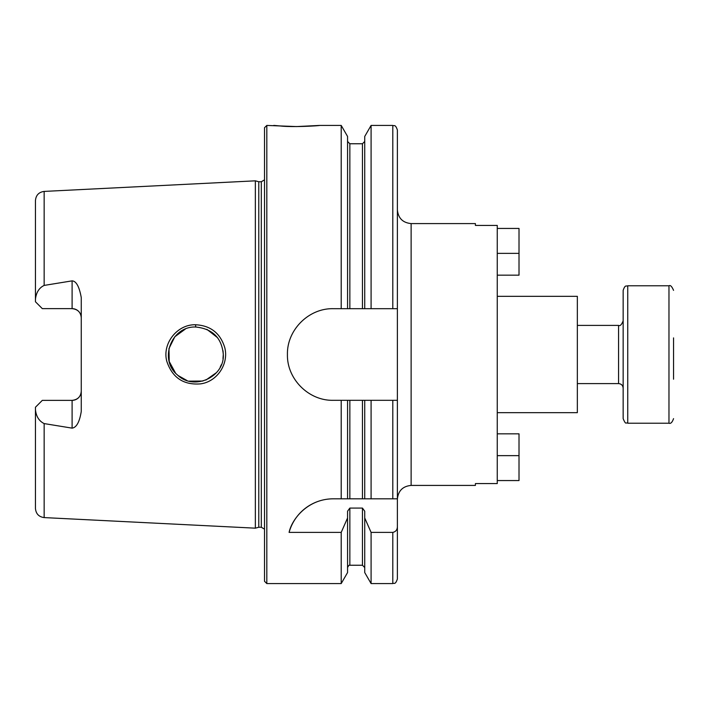 <?xml version="1.0" encoding="UTF-8"?>
<svg xmlns="http://www.w3.org/2000/svg" width="709" height="709" viewBox="0 0 709 709"><rect width="100%" height="100%" fill="white"/><g stroke="black" fill="none" stroke-linecap="round" stroke-linejoin="round"><path stroke-width="1.06" d="M411.123 223.583L411.123 485.417L475.402 485.417L475.402 483.582L497.257 483.582L497.257 225.418L475.402 225.418L475.402 223.583L411.123 223.583C402.783 222.768 398.201 218.195 397.386 209.837M319.502 125.431L296.592 126.574C276.971 126.335 265.786 124.545 280.392 125.998C293.517 127.46 320.548 125.661 319.502 125.431L341.206 125.431L347.561 136.438L347.561 308.69L364.736 308.69L364.736 136.438L371.091 125.431L392.804 125.431C394.16 126.308 395.205 123.747 397.386 130.013L397.386 578.987C395.205 585.253 394.16 582.692 392.804 583.569L392.804 532.397L371.091 532.397L364.736 517.978L364.736 511.207L362.45 508.078L349.847 508.078L347.561 511.207L347.561 517.978L341.206 532.397L289.095 532.397C291.886 518.926 307.892 498.87 333.239 498.817L349.847 498.817L347.561 498.817L347.561 400.31L341.206 400.31L341.206 498.817M397.386 400.31L392.804 400.31L397.386 400.31L397.386 498.817L362.45 498.817L364.736 498.817L364.736 400.31L347.561 400.31M497.257 296.318L577.339 296.318L577.339 412.682L497.257 412.682M35.45 409.82L35.45 407.232L42.318 400.363L72.105 400.363A9.164 9.164 0 0 0 81.26 391.2C80.817 396.668 77.76 399.725 72.105 400.363L72.105 428.139L44.153 423.583C39.11 421.102 36.212 416.511 35.45 409.82L35.45 508.433C35.929 513.786 38.835 516.843 44.153 517.588L255.355 528.17L255.355 180.83L44.153 191.412L44.153 285.417L72.105 280.861L72.105 308.637L42.318 308.637L35.45 301.768L35.45 299.18C36.248 292.418 39.146 287.827 44.153 285.417M72.105 428.139C76.528 427.509 79.585 421.935 81.26 411.415L81.26 297.585C79.302 286.658 76.253 281.083 72.105 280.861M195.578 324.757C177.099 324.199 161.909 343.803 166.837 361.386C172.34 377.729 183.596 385.226 200.594 383.861C217.353 381.646 228.989 363.664 224.762 347.614C220.313 333.177 210.582 325.555 195.578 324.757L195.693 327.009C212.611 328.763 221.811 337.927 223.3 354.5L223.291 354.668M223.238 356.166L223.167 357.044M222.98 358.594L223.291 354.5C224.735 376.86 193.876 391.421 177.268 374.795C158.781 359.685 171.197 326.06 195.693 327.009M223.291 354.5L223.025 350.725M217.548 337.688L206.886 329.348M195.746 327.009L195.002 327.026M185.297 329.1L174.822 336.748L168.972 348.562L169.221 361.501L175.513 373.04M178.11 375.54L187.025 380.547M189.037 381.141L202.951 381.034M205.849 380.086L216.493 372.597M220.189 367.182L221.297 364.763M296.592 126.574L266.814 125.431L266.814 583.569L264.519 581.283L264.519 127.717L266.814 125.431M322.533 500.084A45.81 45.81 0 0 0 289.095 532.397M349.847 400.31L349.847 498.817L362.45 498.817L362.45 400.31M397.386 526.459C397.359 529.738 395.835 531.715 392.804 532.397M341.206 400.31L333.239 400.31C308.725 400.895 286.844 379.023 287.429 354.5C286.844 329.977 308.725 308.105 333.239 308.69L347.561 308.69M341.206 125.431L341.206 308.69M341.206 532.397L341.206 583.569L266.814 583.569M392.804 498.817L392.804 400.31L371.091 400.31L371.091 498.817M371.091 400.31L364.736 400.31M371.091 125.431L371.091 308.69L397.386 308.69M371.091 532.397L371.091 583.569L392.804 583.569M364.736 308.69L371.091 308.69M72.105 308.637A9.164 9.164 0 0 1 81.26 317.8C80.817 312.332 77.76 309.275 72.105 308.637M44.153 191.412C38.835 192.157 35.929 195.214 35.45 200.567L35.45 299.18M347.561 517.978L347.561 572.562L341.206 583.569M364.736 517.978L364.736 572.562L371.091 583.569M255.355 180.83L258.776 181.743L258.776 527.257L255.355 528.17M258.776 181.743L261.311 181.743L261.311 527.257L258.776 527.257M497.257 228.44L519.015 228.44L519.015 275.172L497.257 275.172M497.257 433.828L519.015 433.828L519.015 480.56L497.257 480.56M673.55 379.209L673.55 337.883M623.158 290.362L623.158 418.638C626.118 425.852 626.1 421.811 627.74 423.22L627.74 285.78C626.322 286.666 625.276 284.149 623.158 290.362M44.153 423.583L44.153 517.588M392.804 125.431L392.804 308.69M349.847 308.69L349.847 143.759L362.45 143.759L362.45 308.69M72.105 400.363A9.164 9.164 0 0 0 81.26 391.2M349.847 508.078L349.847 565.241C349.333 564.763 348.571 565.525 347.561 567.537M362.45 508.078L362.45 565.241L364.736 567.537M497.257 253.361L519.015 253.361M497.257 455.639L519.015 455.639M577.339 325.404L618.576 325.404L618.576 383.596L577.339 383.596M627.74 285.78L668.968 285.78L668.968 423.22L627.74 423.22M411.123 485.417C402.783 486.232 398.201 490.805 397.386 499.163M362.45 143.759L364.736 141.463M349.847 143.759L347.561 141.463M349.847 565.241L362.45 565.241M261.311 527.257L264.519 529.144M261.311 181.743L264.519 179.856M618.576 383.596C621.359 383.861 622.883 385.395 623.158 388.178M618.576 325.404C620.074 326.282 621.607 324.757 623.158 320.822M668.968 285.78C670.368 284.894 671.902 286.427 673.55 290.362M668.968 423.22C670.705 423.902 672.238 422.378 673.55 418.638"/></g></svg>
